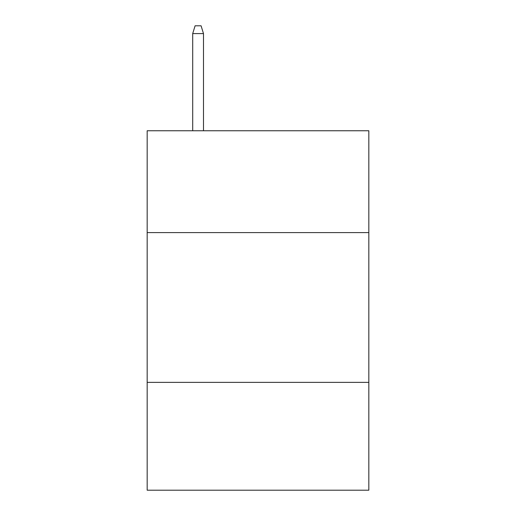 <?xml version="1.0" encoding="UTF-8"?>
<svg xmlns="http://www.w3.org/2000/svg" width="516" height="516" viewBox="0 0 516 516"><rect width="100%" height="100%" fill="white"/><g stroke="black" fill="none" stroke-linecap="round" stroke-linejoin="round"><path stroke-width="0.77" d="M147.17 232.6L368.83 232.6L368.83 130.754L147.17 130.754L147.17 490.2L368.83 490.2L368.83 382.369L147.17 382.369M368.83 382.369L368.83 232.6M203.485 130.754L203.485 33.585L192.7 33.585L192.7 130.754M192.7 33.585L195.1 25.8L201.085 25.8L203.485 33.585"/></g></svg>
